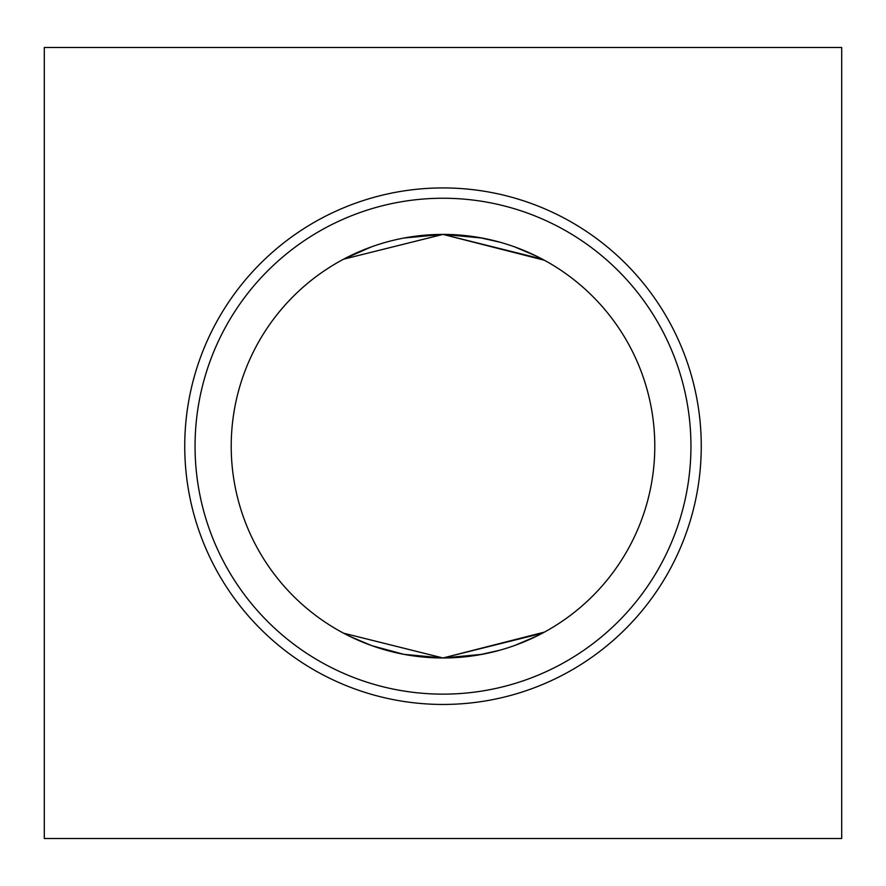 <?xml version="1.0" encoding="UTF-8"?>
<svg xmlns="http://www.w3.org/2000/svg" width="886" height="886" viewBox="0 0 886 886"><rect width="100%" height="100%" fill="white"/><g stroke="black" fill="none" stroke-linecap="round" stroke-linejoin="round"><path stroke-width="1.33" d="M443.532 657.977L482.305 654.3M537.636 635.661L542.409 633.202L443 657.977L403.983 654.355L443 657.977L403.983 654.355L443 657.977L403.983 654.355L443 657.977L403.983 654.355L443 657.977L404.116 654.377L443 657.977L544.425 632.117L542.298 633.257M537.06 635.949L514.999 645.362M499.66 650.258L478.938 654.909M184.742 446.19A258.258 258.258 0 0 0 443 704.448A258.258 258.258 0 0 0 701.258 446.19A258.258 258.258 0 0 0 443 187.932A258.258 258.258 0 0 0 184.742 446.19M195.053 446.19A247.947 247.947 0 0 0 443 694.137A247.947 247.947 0 0 0 690.947 446.19A247.947 247.947 0 0 0 443 198.242A247.947 247.947 0 0 0 195.053 446.19M443 657.977L343.569 633.191L443 657.977M349.438 636.192L371.267 645.462M372.042 645.739L403.75 654.311L372.042 645.739M442.922 657.977L343.569 633.191L442.922 657.977M372.12 645.761L403.75 654.311L372.12 645.761M231.213 446.19A211.787 211.787 0 0 0 443 657.977A211.787 211.787 0 0 0 654.787 446.19A211.787 211.787 0 0 0 443 234.402A211.787 211.787 0 0 0 231.213 446.19M442.922 234.402L343.569 259.188L442.922 234.402L343.569 259.188L442.922 234.402L343.569 259.188L442.922 234.402L343.569 259.188L442.922 234.402L343.569 259.188L371.267 246.917M403.983 238.024L435.092 234.557M404.116 238.002L443 234.402L343.569 259.188M44.3 47.49L44.3 838.51L841.7 838.51L841.7 47.49L44.3 47.49M542.298 259.122L544.425 260.262L542.298 259.122L544.425 260.262L542.298 259.122L544.425 260.262L443 234.402L542.409 259.177M443.532 234.402L482.305 238.079M537.06 256.431L514.999 247.017M499.66 242.122L478.938 237.47"/></g></svg>
